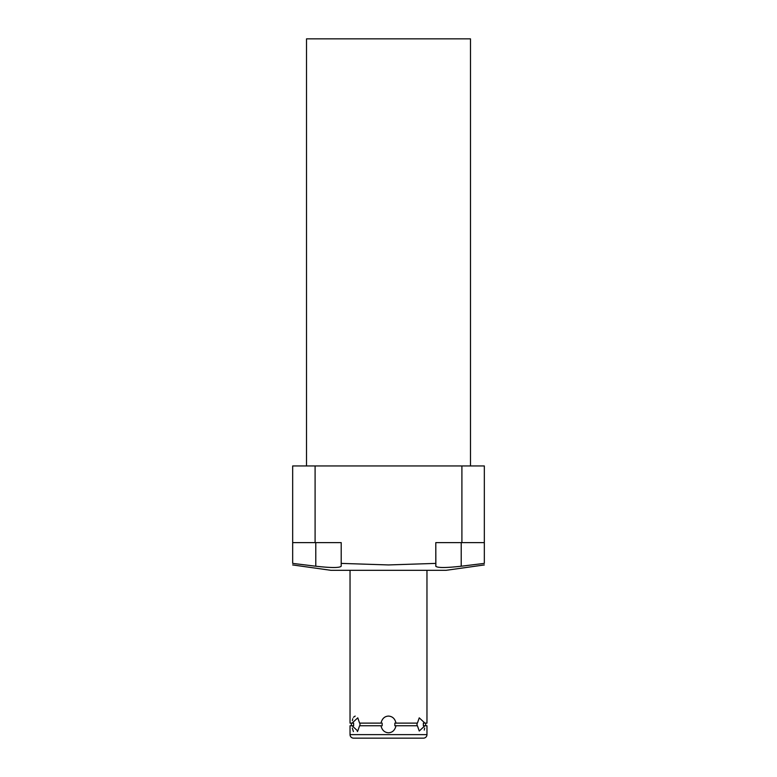 <?xml version="1.0" encoding="UTF-8"?>
<svg xmlns="http://www.w3.org/2000/svg" width="777" height="777" viewBox="0 0 777 777"><rect width="100%" height="100%" fill="white"/><g stroke="black" fill="none" stroke-linecap="round" stroke-linejoin="round"><path stroke-width="1.17" d="M292.667 564.937L330.915 570.318L446.085 570.318L484.333 564.937M292.667 542.618L315.093 542.618L315.093 465.957L292.667 465.957L292.667 563.393C292.667 565.442 292.667 565.442 292.667 563.393C292.667 565.442 292.667 565.442 292.667 563.393L315.792 566.219C331.216 567.938 339.685 567.938 341.2 566.219L341.2 563.393L388.5 564.937L435.8 563.393L435.8 542.618L484.333 542.618L484.333 465.957L461.907 465.957L461.907 542.618M315.093 465.957L461.907 465.957M306.517 465.957L306.517 38.85L470.483 38.85L470.483 465.957M315.093 542.618L341.2 542.618L341.2 563.393M435.8 563.393L435.8 566.219C437.286 567.938 445.755 567.938 461.217 566.219L484.333 563.393C484.333 565.442 484.333 565.442 484.333 563.393C484.333 565.442 484.333 565.442 484.333 563.393L484.333 542.618M435.8 542.618L435.868 566.433M417.424 725.757L419.24 731.021L424.922 725.757L423.368 725.757L426.962 725.757L426.962 734.634L350.038 734.634L350.038 725.757L352.078 725.757L357.76 731.021L359.576 725.757L381.002 725.757C382.002 730.157 384.508 732.507 388.5 732.789C392.385 732.594 394.891 730.254 395.998 725.757L417.424 725.757M357.808 717.909L359.576 723.115L381.002 723.115C382.109 718.618 384.605 716.277 388.5 716.083C392.492 716.365 394.988 718.706 395.998 723.115L417.424 723.115L419.24 717.851L424.922 723.115L423.368 723.115L423.368 725.757L423.368 723.115L426.962 723.115L426.962 570.318M357.76 717.851L352.078 723.115L350.038 723.115L350.038 570.318M394.852 725.757L395.998 725.757L394.852 725.757L394.852 723.115L395.998 723.115L394.852 723.115M353.632 725.757L352.078 725.757L353.632 725.757L353.593 724.251M417.016 723.115L417.016 725.757M382.148 723.115L382.148 725.757M359.984 725.757L359.984 723.115M353.593 724.436L353.632 723.115L353.593 724.436M352.078 723.115L353.632 723.115L352.078 723.115M423.407 724.242L423.368 725.757M424.698 728.049L424.252 730.079M357.76 731.021L357.333 731.575M353.399 731.584L352.292 728.039M352.331 720.629L352.768 718.725M353.399 717.288L355.186 716.083M426.962 734.634A3.516 3.516 0 0 1 423.446 738.15L353.554 738.15A3.516 3.516 0 0 1 350.038 734.634M315.792 566.219L315.783 542.618M461.217 566.219L461.217 542.618M341.2 566.219L341.2 542.618M351.35 723.115L351.35 725.757M425.65 723.115L425.65 725.757"/></g></svg>
